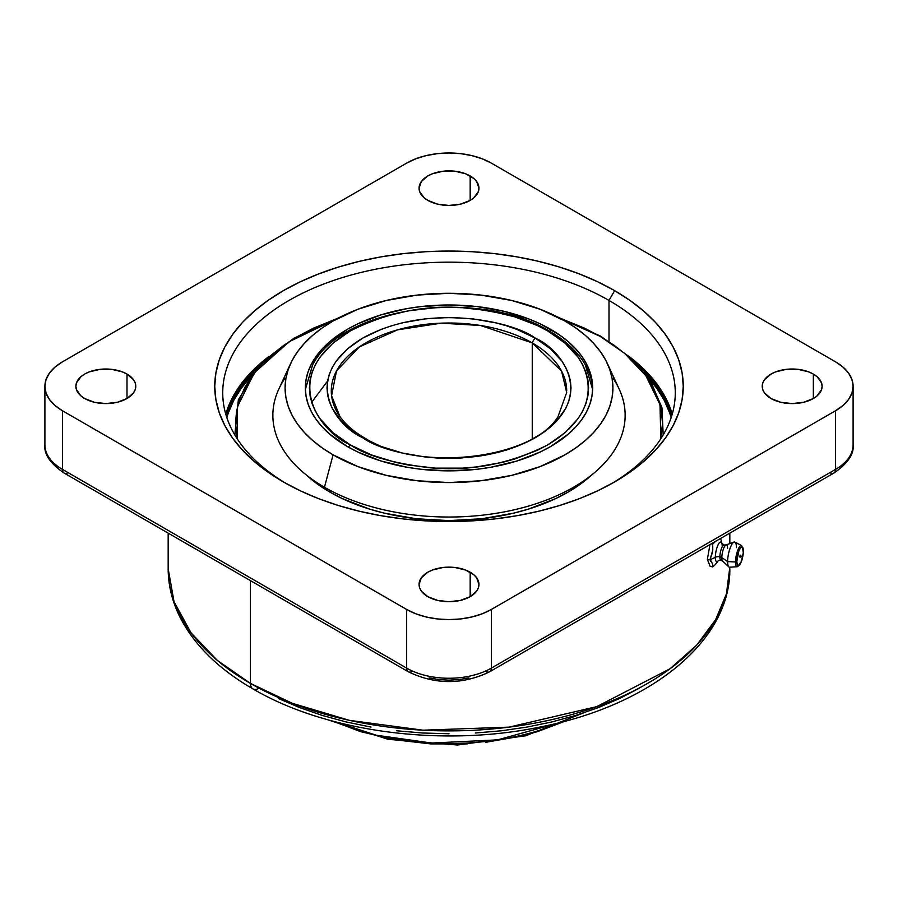 <?xml version="1.0" encoding="UTF-8"?>
<svg xmlns="http://www.w3.org/2000/svg" width="898" height="898" viewBox="0 0 898 898"><rect width="100%" height="100%" fill="white"/><g stroke="black" fill="none" stroke-linecap="round" stroke-linejoin="round"><path stroke-width="1.35" d="M329.959 492.138A168.353 97.197 0 0 0 591.917 474.773L579.131 485.066L568.041 492.138L555.795 498.547L528.361 509.132L513.42 513.207L481.844 518.741L449 520.604L416.156 518.741L384.58 513.207L369.639 509.132L342.205 498.547L329.959 492.138L318.869 485.066L306.083 474.773A168.353 97.197 0 0 0 329.959 492.138L330.385 490.521L329.959 492.138M599.965 336.256L624.357 353.116L645.864 375.723L659.985 404.571L660.838 438.729L662.488 423.407L661.467 411.329L658.391 399.363L653.295 387.633L646.234 376.24L637.277 365.306L626.512 354.935L614.03 345.214L599.965 336.256A1.437 0.831 -60 0 1 600.695 336.189A1.437 0.831 120 0 0 599.965 336.256L584.441 328.129L559.084 317.802L599.965 336.256M237.162 438.729L237.499 406.637L254.291 372.85L289.122 341.723L338.916 317.802L313.559 328.129L298.035 336.256L283.97 345.214L271.488 354.935L260.723 365.306L251.766 376.24L244.705 387.633L239.609 399.363L236.533 411.329L235.512 423.407L237.162 438.729M663.184 434.935L661.961 407.737L650.668 381.403L629.902 357.191L600.683 336.178A1.437 0.831 -60 0 1 600.975 336.84M613.356 378.754A176.143 101.698 180 0 1 545.041 500.59A176.143 101.698 180 0 1 324.447 487.244A176.143 101.698 0 0 0 536.959 503.441A176.143 101.698 0 0 0 619.205 389.16L607.396 363.567A163.919 94.638 180 0 1 530.853 469.923A163.919 94.638 180 0 1 333.091 454.848L324.447 487.244L333.091 454.848L357.932 466.612L386.275 475.356L417.02 480.744L449 482.563L480.98 480.744L511.725 475.356L540.068 466.612L564.909 454.848L575.708 447.967L585.294 440.503L593.567 432.533L600.448 424.137L605.858 415.392L609.776 406.39L612.133 397.197L612.919 387.925L612.133 378.653L609.776 369.46L605.858 360.457L600.448 351.702L593.567 343.317L585.294 335.347L575.708 327.882L564.909 321.001A163.919 94.638 180 0 1 607.396 363.567M347.425 446.575A143.658 82.942 180 0 1 305.342 387.925A143.658 82.942 180 0 1 394.02 311.303A143.658 82.942 180 0 1 550.575 329.274L550.575 331.8L550.575 329.274A143.658 82.942 180 0 1 592.658 387.925A143.658 82.942 180 0 1 503.98 464.547A143.658 82.942 180 0 1 347.425 446.575L329.555 434.003L322.303 427.021L316.276 419.658L311.527 412.002L308.104 404.1L306.038 396.052L305.342 387.925L306.038 379.798L308.104 371.738L311.527 363.847L316.276 356.18L322.303 348.828L329.555 341.846L347.425 329.274L357.864 323.808L381.28 314.783L407.299 308.553L420.971 306.577L449 304.983L477.029 306.577L503.98 311.303L528.81 318.958L540.136 323.808L560.049 335.313L568.445 341.846L575.697 348.828L581.724 356.18L586.473 363.847L589.896 371.738L591.962 379.798L592.658 387.925L591.962 396.052L589.896 404.1L586.473 412.002L581.724 419.658L575.697 427.021L568.445 434.003L550.575 446.575L540.136 452.042L516.72 461.067L490.701 467.297L477.029 469.272L449 470.866L420.971 469.272L407.299 467.297L381.28 461.067L357.864 452.042L347.425 446.575M564.909 321.001L540.068 309.238L511.725 300.493L480.98 295.105L449 293.287L417.02 295.105L386.275 300.493L357.932 309.238L333.091 321.001L322.292 327.882L312.706 335.347L304.433 343.317L297.552 351.702L292.142 360.457L288.224 369.46L285.867 378.653L285.081 387.925L285.867 397.197L288.224 406.39L292.142 415.392L297.552 424.137L304.433 432.533L312.706 440.503L322.292 447.967L333.091 454.848A163.919 94.638 180 0 1 290.604 363.567A163.919 94.638 180 0 1 406.457 296.531A163.919 94.638 180 0 1 564.909 321.001M290.604 363.567L278.795 389.16A176.143 101.698 0 0 0 324.447 487.244A176.143 101.698 180 0 1 284.644 378.754M228.429 412.676L233.783 400.317L241.225 388.318L249.689 377.867A224.893 129.84 0 0 0 226.868 417.693M226.689 417.155A224.893 129.84 180 0 1 253.887 372.221L241.225 387.105L233.783 399.105L226.689 417.155M671.311 417.155L664.217 399.105L656.775 387.105L644.113 372.221A224.893 129.84 180 0 1 671.311 417.155M671.132 417.693A224.893 129.84 0 0 0 648.311 377.867L656.775 388.318L664.217 400.317L669.571 412.676M253.999 372.086A224.893 129.84 0 0 0 226.689 417.143L233.783 399.082L241.225 387.083L253.999 372.086M226.509 416.605A224.893 129.84 180 0 1 259.769 365.396L250.654 374.354L241.225 385.871L233.783 397.87L226.509 416.605M671.491 416.605L664.217 397.87L656.775 385.871L647.346 374.354L638.231 365.396A224.893 129.84 180 0 1 671.491 416.605M671.311 417.143A224.893 129.84 0 0 0 644.001 372.086L656.775 387.083L664.217 399.082L671.311 417.143M563.372 721.622L497.627 739.873L431.612 743.039L376.161 735.193L334.628 721.622A191.543 110.589 0 0 0 563.372 721.622M332.709 721.116L360.513 731.623L394.514 739.75L430.602 743.892L467.398 743.892M485.616 742.332L520.829 736.169L537.487 731.623L565.291 721.116M327.59 380.999L311.662 402.304M363.51 437.696A117.717 67.967 180 0 1 331.283 390.978A117.717 67.967 180 0 1 403.954 328.185A117.717 67.967 180 0 1 532.245 342.913L532.245 438.628L532.245 342.913L561.564 371.087L566.694 392.46L558.028 416.605C532.84 458.912 419.198 472.977 364.768 438.056A7.981 4.602 120 0 0 362.725 437.73C384.501 454.298 470.238 473.92 535.275 437.73C597.945 400.182 563.978 350.68 535.275 338.119A7.981 4.602 120 0 0 532.245 342.913A7.981 4.602 -60 0 1 535.275 338.119L516.788 329.353L506.517 325.806L495.685 322.842L472.797 318.835L449 317.488L425.203 318.835L402.315 322.842L391.483 325.806L381.212 329.353L362.725 338.119L347.56 348.794L336.279 360.962L332.249 367.473L329.341 374.185L327.579 381.021L326.995 387.925L327.579 394.828L329.341 401.664L332.249 408.377L341.397 421.128L354.688 432.611L362.725 437.73L381.212 446.497L402.315 453.007L425.203 457.015L437.045 458.025L460.955 458.025L484.415 455.331L506.517 450.044L526.396 442.377L543.312 432.611L550.44 427.055L556.603 421.128L565.751 408.377L568.659 401.664L570.421 394.828L571.005 387.925L570.421 381.021L568.659 374.185L565.751 367.473L561.721 360.962L550.44 348.794L535.275 338.119C513.499 321.54 427.762 301.93 362.725 338.119C300.055 375.656 334.022 425.169 362.725 437.73A7.981 4.602 -60 0 1 364.768 438.056C353.778 431.646 345.517 424.496 339.972 416.605L331.575 395.737L336.514 370.93L359.391 346.897L397.545 329.847L441.232 323.157L480.598 325.503L532.245 342.913A117.717 67.967 180 0 1 566.717 390.978M592.635 389.451L585.305 364.779C577.627 351.724 565.718 340.533 549.565 331.216A6.948 4.019 120 0 0 547.701 330.947C580.535 345.315 619.407 401.956 547.701 444.903C509.828 464.041 470.35 471.63 429.255 467.701C392.46 463.166 366.137 455.567 350.299 444.903A6.948 4.019 120 0 0 348.514 447.193A6.948 4.019 -60 0 1 350.299 444.903L332.945 432.69L320.047 418.76L315.434 411.318L312.1 403.651L310.091 395.827L309.417 387.925L310.091 380.022L312.1 372.199L315.434 364.532L320.047 357.09L332.945 343.148L350.299 330.947L360.446 325.626L383.199 316.848L408.478 310.809L435.317 307.722L449 307.341L462.683 307.722L489.522 310.809L514.801 316.848L537.554 325.626L547.701 330.947L565.055 343.148L577.953 357.09L582.566 364.532L585.9 372.199L587.909 380.022L588.583 387.925L587.909 395.827L585.9 403.651L582.566 411.318L577.953 418.76L565.055 432.69L547.701 444.903L537.554 450.212L514.801 458.99L502.42 462.38L476.232 466.96L462.683 468.127L435.317 468.127L408.478 465.041L395.58 462.38L371.458 454.927L350.299 444.903C317.465 430.524 278.593 373.894 350.299 330.947C388.172 311.808 427.65 304.209 468.745 308.149C505.54 312.684 531.863 320.272 547.701 330.947A6.948 4.019 -60 0 1 549.565 331.216A6.948 4.019 -60 0 1 550.575 332.327A143.658 82.942 180 0 1 592.635 389.451M549.565 331.216C479.891 287.989 342.834 305.881 312.695 364.779L305.365 389.451M609.001 300.437A226.274 130.637 0 0 0 290.413 299.629A226.274 130.637 0 0 0 286.226 483.551A226.274 130.637 180 0 1 222.726 392.808A226.274 130.637 180 0 1 362.41 272.116A226.274 130.637 180 0 1 609.001 300.437L609.001 341.262L609.001 300.437A226.274 130.637 180 0 1 675.274 392.808A226.274 130.637 180 0 1 611.774 483.551A226.274 130.637 0 0 0 609.001 300.437L614.636 290.66L609.001 300.437M283.364 481.923A234.255 135.239 180 0 1 283.353 481.923A234.255 135.239 180 0 1 283.364 290.66A234.255 135.239 180 0 1 614.636 290.66L597.608 281.748L579.143 273.845L559.42 267.02L538.643 261.34L517.001 256.873L494.697 253.651L471.955 251.698L449 251.047L426.045 251.698L403.303 253.651L380.999 256.873L359.357 261.34L338.58 267.02L318.857 273.845L300.392 281.748L283.364 290.66L267.918 300.493L254.224 311.157L242.404 322.539L232.582 334.539L224.837 347.032L219.247 359.907L215.879 373.04L214.745 386.297L215.879 399.554L219.247 412.676L224.837 425.551L232.582 438.056L242.404 450.044L254.224 461.437L267.918 472.09L283.364 481.923L300.392 490.836L318.857 498.749L338.58 505.574L359.357 511.243L380.999 515.71L403.303 518.943L426.045 520.885L449 521.536L471.955 520.885L494.697 518.943L517.001 515.71L538.643 511.243L559.42 505.574L579.143 498.749L597.608 490.836L614.636 481.923L630.082 472.09L643.776 461.437L655.596 450.044L665.418 438.056L673.163 425.551L678.753 412.676L682.121 399.554L683.255 386.297L682.121 373.04L678.753 359.907L673.163 347.032L665.418 334.539L655.596 322.539L643.776 311.157L630.082 300.493L614.636 290.66A234.255 135.239 180 0 1 614.647 481.923A234.255 135.239 180 0 1 283.364 481.923M729.827 567.199L726.437 593.859L715.65 619.631L696.848 644.989L670.121 668.707L596.788 706.625L509.065 727.133L422.98 730.186L349.457 720.364L292.277 703.291L250.43 683.4A11.966 6.915 120 0 0 252.899 688.878A11.966 6.915 -60 0 1 250.43 683.4A280.827 162.134 0 0 0 556.468 718.546A280.827 162.134 0 0 0 729.827 568.76C730.703 641.307 650.332 705.121 541.954 726.639C443.713 747.54 327.063 732.544 252.899 688.878C219.269 669.437 195.192 645.999 180.689 618.554C172.405 602.479 168.229 585.878 168.173 568.76A280.827 162.134 0 0 0 250.43 683.4L250.43 580.613L250.43 683.4L217.395 660.445L191.061 632.877L174.044 601.75L168.173 568.76L168.173 533.131M427.83 596.654A29.948 17.287 180 0 1 419.052 584.43A29.948 17.287 180 0 1 437.539 568.456A29.948 17.287 180 0 1 470.17 572.206L470.17 596.654L476.67 591.041L478.365 587.797L478.948 584.43L476.67 577.807L473.897 574.821L465.635 570.05L454.837 567.469L443.163 567.469L432.365 570.05L427.83 572.206L421.33 577.807L419.052 584.43L419.635 587.797L421.33 591.041L427.83 596.654L437.539 600.403L449 601.716L460.461 600.403L470.17 596.654L470.17 572.206A29.948 17.287 180 0 1 478.948 584.43A29.948 17.287 180 0 1 460.461 600.403A29.948 17.287 180 0 1 427.83 596.654M771 398.521A29.948 17.287 180 0 1 762.234 386.297A29.948 17.287 180 0 1 780.721 370.324A29.948 17.287 180 0 1 813.352 374.073L813.352 398.521L817.079 395.895L821.547 389.665L822.119 386.297L821.547 382.918L817.079 376.689L813.352 374.073L808.817 371.918L798.019 369.336L786.334 369.336L775.546 371.918L771 374.073L764.512 379.674L762.806 382.918L762.234 386.297L762.806 389.665L764.512 392.909L771 398.521L780.721 402.27L792.182 403.584L803.631 402.27L813.352 398.521L813.352 374.073A29.948 17.287 180 0 1 822.119 386.297A29.948 17.287 180 0 1 803.631 402.27A29.948 17.287 180 0 1 771 398.521M427.83 200.389A29.948 17.287 180 0 1 419.052 188.165A29.948 17.287 180 0 1 437.539 172.192A29.948 17.287 180 0 1 470.17 175.941L470.17 200.389L473.897 197.773L478.365 191.532L478.948 188.165L476.67 181.542L473.897 178.556L465.635 173.785L454.837 171.204L443.163 171.204L432.365 173.785L427.83 175.941L421.33 181.542L419.052 188.165L419.635 191.532L424.103 197.773L427.83 200.389L437.539 204.138L449 205.451L460.461 204.138L470.17 200.389L470.17 175.941A29.948 17.287 180 0 1 478.948 188.165A29.948 17.287 180 0 1 460.461 204.138A29.948 17.287 180 0 1 427.83 200.389M84.648 398.521A29.948 17.287 180 0 1 75.881 386.297A29.948 17.287 180 0 1 94.369 370.324A29.948 17.287 180 0 1 127 374.073L127 398.521L133.488 392.909L135.194 389.665L135.766 386.297L135.194 382.918L133.488 379.674L127 374.073L122.454 371.918L111.666 369.336L99.981 369.336L89.183 371.918L84.648 374.073L80.921 376.689L76.453 382.918L75.881 386.297L76.453 389.665L80.921 395.895L84.648 398.521L94.369 402.27L105.818 403.584L117.279 402.27L127 398.521L127 374.073A29.948 17.287 180 0 1 135.766 386.297A29.948 17.287 180 0 1 117.279 402.27A29.948 17.287 180 0 1 84.648 398.521M711.429 561.138L710.745 561.34L711.429 561.138M227.082 410.072L232.47 397.634L239.957 385.568L249.442 373.972L268.816 356.54A226.274 130.637 0 0 0 225.78 414.18M639.107 688.283L619.564 698.521L598.371 707.59L575.741 715.425L551.888 721.936L527.047 727.066L501.454 730.77L475.356 733.004M449 733.756L422.644 733.004L396.546 730.77M370.953 727.066L346.112 721.936L322.259 715.425L299.629 707.59L278.436 698.521M429.143 677.878L438.875 679.584L449 680.156L459.125 679.584L468.857 677.878M68.08 472.64A7.981 4.602 -60 0 1 64.084 473.033C50.221 463.447 43.834 454.085 44.9 444.948A59.852 34.562 180 0 0 62.433 469.373A7.981 4.602 120 0 0 64.084 473.033A7.981 4.602 -60 0 1 62.433 469.373L406.671 668.123A7.981 4.602 120 0 0 408.332 671.783A7.981 4.602 -60 0 1 406.671 668.123A59.852 34.562 180 0 0 491.329 668.123A7.981 4.602 60 0 1 489.668 671.783A7.981 4.602 -120 0 0 491.329 668.123L491.329 609.473A59.852 34.562 180 0 1 406.671 609.473L406.671 668.123A59.852 34.562 0 0 0 491.329 668.123L835.567 469.373A7.981 4.602 60 0 1 833.916 473.033A7.981 4.602 -120 0 0 835.567 469.373A59.852 34.562 0 0 0 853.1 444.948A59.852 34.562 180 0 1 835.567 469.373L835.567 410.734L835.567 469.373L491.329 668.123L491.329 609.473L835.567 410.734A59.852 34.562 180 0 0 853.1 386.297A59.852 34.562 180 0 0 835.567 361.86L491.329 163.11A59.852 34.562 180 0 0 406.671 163.11L415.74 158.811L426.09 155.623L437.326 153.659L449 152.986L460.674 153.659L471.91 155.623L482.26 158.811L491.329 163.11L835.567 361.86L843.009 367.091L848.543 373.074L851.955 379.551L853.1 386.297L851.955 393.032L848.543 399.52L843.009 405.492L835.567 410.734L491.329 609.473L482.26 613.772L471.91 616.971L460.674 618.935L449 619.598L437.326 618.935L426.09 616.971L415.74 613.772L406.671 609.473L62.433 410.734L54.991 405.492L49.457 399.52L46.045 393.032L44.9 386.297L46.045 379.551L49.457 373.074L54.991 367.091L62.433 361.86L406.671 163.11L62.433 361.86A59.852 34.562 180 0 0 44.9 386.297L44.9 444.948A59.852 34.562 0 0 0 62.433 469.373L62.433 410.734L406.671 609.473L406.671 668.123L62.433 469.373L62.433 410.734A59.852 34.562 180 0 1 44.9 386.297M672.22 414.18A226.274 130.637 0 0 0 629.184 356.54L648.558 373.972L658.043 385.568L665.53 397.634L670.918 410.072M853.1 386.297L853.1 444.948C854.166 454.096 847.768 463.458 833.916 473.033A7.981 4.602 60 0 1 829.92 472.64M833.916 473.033L489.668 671.783A7.981 4.602 60 0 1 485.683 671.378M412.317 671.378A7.981 4.602 -60 0 1 408.332 671.783C435.44 684.837 462.56 684.837 489.668 671.783M258.893 688.283A11.966 6.915 -60 0 1 252.899 688.878M721.015 539.866L721.88 543.447A10.046 2.806 -78.1 0 0 718.041 544.94A10.046 2.806 -78.1 0 0 715.324 557.276L709.948 559.881L712.776 550.205L712.709 544.098L711.328 543.806L712.709 544.098L715.852 541.079L712.709 544.098L712.507 552.214L709.948 559.881L715.324 557.276A10.046 2.806 -78.1 0 0 718.277 560.722A10.046 2.806 -78.1 0 1 715.324 557.276A4.625 2.672 180 0 1 719.882 556.805A7.734 2.166 -78.1 0 1 721.206 549.228A7.734 2.166 -78.1 0 1 723.855 545.041A7.734 2.166 101.9 0 0 721.206 549.228A7.734 2.166 101.9 0 0 719.882 556.805A4.625 2.672 0 0 0 715.324 557.276A10.046 2.806 -78.1 0 1 717.872 545.322A10.046 2.806 -78.1 0 1 721.734 542.976M741.265 545.513A10.81 3.02 101.9 0 0 737.46 551.069A10.81 3.02 101.9 0 0 735.496 561.98L727.627 561.576L735.496 561.98A10.81 3.02 -78.1 0 1 737.673 550.474A10.81 3.02 -78.1 0 1 741.647 545.614L734.934 542.123A12.853 3.592 101.9 0 0 730.209 547.903A12.853 3.592 101.9 0 0 727.627 561.576L721.835 557.602L727.627 561.576A12.853 3.592 -78.1 0 1 734.036 542.078L726.011 544.918A8.363 2.335 101.9 0 0 721.835 557.602A4.625 2.672 0 0 0 719.882 556.805A7.734 2.166 101.9 0 0 721.195 560.184A7.734 2.166 -78.1 0 1 719.882 556.805A4.625 2.672 180 0 1 721.835 557.602A8.363 2.335 101.9 0 0 722.901 561.228M720.78 539.114L721.049 539.99M721.936 543.616L721.936 543.616A10.046 2.806 -78.1 0 1 722.205 546.366M734.036 542.078A12.853 3.592 -78.1 0 1 736.416 547.634M743.364 551.103A9.575 2.672 -78.1 0 1 740.087 564.124A9.575 2.672 -78.1 0 1 736.809 561.497L737.359 564.965L738.268 565.684L741.333 561.531L743.297 552.73L742.399 547.095L740.727 547.612L738.83 551.058L736.809 561.497A1.28 0.741 180 0 1 735.496 561.98A1.28 0.741 0 0 0 736.809 561.497A9.575 2.672 -78.1 0 1 740.087 548.476A9.575 2.672 -78.1 0 1 743.364 551.103A1.28 0.741 0 0 0 743.432 550.833M740.491 555.649L741.209 556.536L739.671 556.951L740.244 555.144L739.671 556.951A1.201 0.696 0 0 0 741.277 556.3L740.334 555.132M740.087 557.276L741.277 556.3M741.647 545.614L743.432 550.856C742.814 559.723 740.738 565.01 737.213 566.705A10.81 3.02 -78.1 0 1 735.496 561.98A10.81 3.02 101.9 0 0 737.561 566.627M727.56 548.532A8.363 2.335 101.9 0 0 725.764 545.041A8.363 2.335 101.9 0 0 721.835 557.602A8.363 2.335 101.9 0 0 722.621 561.048L728.828 566.885A12.853 3.592 -78.1 0 1 727.627 561.576A12.853 3.592 101.9 0 0 729.659 567.21L737.213 566.705M715.852 563.877L714.92 564.932L715.852 563.877M712.709 566.907L714.92 564.932L712.709 566.907L710.138 566.369L707.377 559.331L709.948 544.603L707.377 559.331L709.948 559.881L711.485 561.789L712.765 564.505L712.709 566.907L712.765 564.505L711.485 561.789L709.948 559.881L707.377 559.331L710.138 566.369L712.709 566.907M600.683 336.178L557.086 316.769M340.914 316.769L293.646 338.355L258.523 366.743L238.352 399.801L234.816 434.924M583.565 712.911L525.611 735.81L457.452 745.014L388.161 739.346L326.984 719.534M729.827 543.571L729.827 533.131M64.084 473.033L408.332 671.783M721.88 543.447L724.114 545.041L726.011 544.918M716.02 563.652L718.366 560.61L720.937 560.184L722.621 561.048"/></g></svg>
